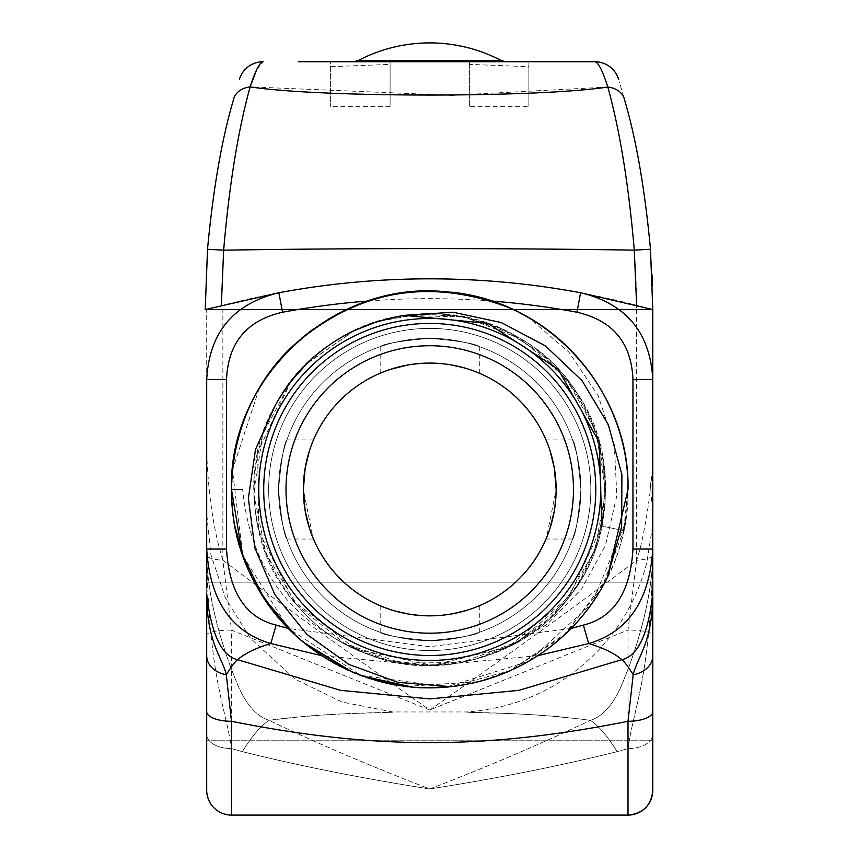 <?xml version="1.0" encoding="UTF-8"?>
<svg xmlns="http://www.w3.org/2000/svg" width="858" height="858" viewBox="0 0 858 858"><rect width="100%" height="100%" fill="white"/><g stroke="black" fill="none" stroke-linecap="round" stroke-linejoin="round"><path stroke-width="0.64" stroke-dasharray="4.29 3.22" d="M652.777 594.068L652.777 555.287C650.471 679.161 633.59 707.582 627.992 748.584C633.558 707.829 650.503 678.839 652.777 555.287C652.08 603.828 632.85 658.086 624.688 677.563C615.787 701.619 604.364 715.883 590.401 720.355C518.522 711.121 460.07 713.105 467.396 711.968C472.844 713.556 529.054 711.775 590.401 720.355C518.522 711.121 460.07 713.105 467.396 711.968C472.844 713.556 529.054 711.775 590.401 720.355A99.131 26.276 -112.3 0 1 617.17 751.629L627.992 748.584L617.17 751.629C559.813 765.947 497.34 778.388 429.74 788.974C362.151 778.388 299.667 765.937 242.31 751.629L231.488 748.584L231.488 815.1A24.785 24.785 0 0 1 206.703 790.315L206.703 731.874M206.703 710.467L206.703 656.542M206.703 622.479L206.703 587.816M206.703 556.316L206.703 714.103M206.703 718.232L206.703 582.153L206.703 740.754L652.777 740.754L652.777 734.534L652.777 790.315L652.777 635.135A24.785 5.062 180 0 0 628.002 630.072L628.002 748.584A24.785 14.05 0 0 0 652.777 734.534L652.777 514.103L652.284 528.035L646.889 562.065C639.875 589.896 627.445 615.068 609.609 637.58C572.447 682.55 524.871 707.335 466.902 711.947L392.589 711.947L341.731 701.983L295.109 679.128L250.439 638.288L225.472 598.273L210.929 554.751L206.703 514.189M652.777 655.802L652.777 734.534A24.785 14.05 180 0 1 628.002 748.584L628.002 815.1L231.488 815.1C216.441 813.631 208.172 805.372 206.703 790.315L206.703 635.135A24.785 5.062 0 0 1 231.488 630.072L222.866 560.338C218.672 546.171 209.47 516.033 206.703 454.107M206.703 607.335L206.703 647.715M650.192 482.164L652.777 513.449L652.777 555.298C652.155 603.099 633.258 656.863 624.956 676.898C616.098 701.233 604.568 715.711 590.401 720.355A99.131 26.276 67.7 0 1 617.17 751.629C559.813 765.937 497.34 778.388 429.74 788.974C362.151 778.388 299.667 765.937 242.31 751.629A99.131 26.276 -67.7 0 1 269.09 720.355C254.965 715.765 243.447 701.297 234.545 676.93C226.244 656.928 207.304 602.949 206.703 555.287L206.703 555.276C207.443 604.075 226.662 658.065 234.813 677.584C243.704 701.63 255.126 715.883 269.09 720.355C317.385 743.425 370.946 766.301 429.74 788.974C488.567 766.291 542.117 743.425 590.401 720.355C542.095 743.425 488.545 766.301 429.74 788.974C370.924 766.291 317.374 743.425 269.09 720.355C340.98 711.121 399.538 713.105 392.074 711.968C386.518 713.556 330.341 711.786 269.09 720.355C340.98 711.121 399.538 713.105 392.074 711.968C386.518 713.556 330.341 711.786 269.09 720.355A99.131 26.276 112.3 0 0 242.31 751.629L231.488 748.584A24.785 14.05 0 0 1 206.703 734.534L206.703 734.534A24.785 14.05 180 0 0 231.488 748.584C225.879 707.539 209.02 679.161 206.703 555.276C209.02 679.193 225.868 707.475 231.488 748.584L231.488 630.072L429.74 710.027C356.435 658.73 287.473 608.837 222.866 560.338A24.785 5.373 0 0 1 206.703 555.298L206.703 525.589M206.703 517.213L206.703 514.114M206.703 379.59L206.703 309.556L652.777 309.556L652.777 454.107C652.724 469.68 650.836 489.35 647.146 513.127C643.521 535.156 640.014 550.9 636.615 560.338A24.785 5.373 180 0 0 652.777 555.298L652.777 555.33M206.703 655.802L206.703 582.153L652.777 582.153L652.777 647.683M636.078 280.813L636.615 309.556L206.703 309.556L652.777 309.556L636.625 309.556L636.604 305.191M221.332 305.587L223.638 250.171C229.29 184.577 238.138 130.148 250.15 86.862L449.882 95.227M453.828 95.195L607.818 87.033C619.841 130.384 628.667 184.749 634.298 250.139A594.766 25.397 180 0 0 223.638 250.171L207.518 249.281L205.223 309.556L221.321 309.556M652.016 274.699L650.482 249.249L634.298 250.139L636.057 280.298M429.74 710.027C503.056 658.73 572.018 608.837 636.615 560.338L628.002 630.072L429.74 710.027M652.777 579.418L652.777 607.721M652.777 661.454L652.777 740.754L652.777 661.454M650.482 249.249L652.777 309.556C504.086 268.49 355.394 268.49 206.703 309.556L206.703 557.346M623.712 96.836L619.508 82.25M250.15 86.862A24.785 18.168 15.4 0 0 233.751 98.756L234.266 96.879M617.385 76.083A24.785 24.785 154.4 0 1 618.436 78.732L618.296 78.325M594.905 61.733C598.337 62.398 602.638 70.828 607.818 87.033M298.348 61.733L330.62 61.733L330.62 66.699L390.09 64.371L390.09 61.733L469.39 61.733L469.39 64.371L528.871 66.699L528.871 61.733L559.437 61.733M256.703 69.68L263.095 61.733M390.09 64.371L390.09 106.338L390.09 61.733L330.62 61.733L330.62 106.338L330.62 66.699M528.871 61.733L469.39 61.733L469.39 106.338L528.871 106.338L528.871 61.733M377.188 61.733L353.55 61.733M429.74 61.733L478.732 61.733L429.74 61.733M469.39 64.371L469.39 106.338M528.871 66.699L528.871 106.338M390.09 106.338L330.62 106.338M537.848 655.651L429.74 665.883L321.632 655.651M278.571 489.468A151.169 151.169 0 0 0 429.74 640.636A151.169 151.169 0 0 0 580.909 489.468A151.169 151.169 0 0 0 429.74 338.299A151.169 151.169 0 0 0 278.571 489.468A151.169 151.169 0 0 0 429.74 640.636A151.169 151.169 0 0 0 580.909 489.468C578.185 519.519 575.396 536.046 572.554 539.028C575.396 536.046 578.185 519.519 580.909 489.468C578.185 519.519 575.396 536.046 572.554 539.028C575.396 536.046 578.185 519.519 580.909 489.468C578.185 459.416 575.396 442.889 572.554 439.907C575.396 442.889 578.185 459.416 580.909 489.468C578.185 459.416 575.396 442.889 572.554 439.907C575.396 442.889 578.185 459.416 580.909 489.468A151.169 151.169 0 0 0 429.74 338.299A151.169 151.169 0 0 0 278.571 489.468C281.295 519.519 284.084 536.046 286.926 539.028C284.084 536.046 281.295 519.519 278.571 489.468C281.295 519.519 284.084 536.046 286.926 539.028C284.084 536.046 281.295 519.519 278.571 489.468C281.295 459.416 284.084 442.889 286.926 439.907C284.084 442.889 281.295 459.416 278.571 489.468C281.295 459.416 284.084 442.889 286.926 439.907C284.084 442.889 281.295 459.416 278.571 489.468M429.74 640.636C459.791 637.912 476.319 635.124 479.311 632.282C476.319 635.124 459.791 637.912 429.74 640.636C459.791 637.912 476.319 635.124 479.311 632.282C476.319 635.124 459.791 637.912 429.74 640.636C399.689 637.912 383.172 635.124 380.18 632.282C383.172 635.124 399.689 637.912 429.74 640.636C399.689 637.912 383.172 635.124 380.18 632.282C383.172 635.124 399.689 637.912 429.74 640.636M429.74 338.299C459.791 341.023 476.319 343.811 479.311 346.653C476.319 343.811 459.791 341.023 429.74 338.299C459.791 341.023 476.319 343.811 479.311 346.653C476.319 343.811 459.791 341.023 429.74 338.299C399.689 341.023 383.172 343.811 380.18 346.653C383.172 343.811 399.689 341.023 429.74 338.299C399.689 341.023 383.172 343.811 380.18 346.653C383.172 343.811 399.689 341.023 429.74 338.299M547.908 534.309L546.503 537.859L556.134 489.468L555.673 478.7M554.343 468.275L554.247 467.717L554.343 468.275M549.999 450.589L548.155 445.281L549.999 450.589M547.908 444.626L546.503 441.076L547.908 444.626M546.482 441.023L546.01 439.907L546.482 441.023M439.564 363.46L429.74 363.084A126.383 126.383 0 0 1 556.134 489.468A126.383 126.383 0 0 1 429.74 615.851L441.656 615.293M440.519 615.39L429.74 615.851A126.383 126.383 0 0 1 303.357 489.468A126.383 126.383 0 0 1 429.74 363.084L440.519 363.545M450.943 364.875L451.501 364.972L450.943 364.875M468.629 369.208L473.916 371.053L468.629 369.208M474.581 371.299L478.142 372.715L474.581 371.299M478.185 372.737L479.311 373.209L478.185 372.737M464.178 367.868L455.287 365.69M450.943 614.06L451.501 613.963L450.943 614.06M452.799 613.738L465.658 610.639M468.629 609.727L473.916 607.882L468.629 609.727M556.134 489.468L555.673 500.235M554.343 510.66L554.247 511.229M549.999 528.346L548.155 533.655M546.482 537.912L546.01 539.028L546.482 537.912M419.916 615.476L418.972 615.39M408.547 614.06L407.99 613.963M390.862 609.727L385.574 607.882L390.862 609.727M384.899 607.636L381.349 606.22L384.899 607.636M381.295 606.198L380.18 605.727L381.295 606.198M394.691 610.896L411.733 614.564M418.972 363.545L429.74 363.084L411.69 364.382M408.547 364.875L407.99 364.972L408.547 364.875M390.862 369.208L385.564 371.053L390.862 369.208M384.899 371.299L381.349 372.715L384.899 371.299M381.295 372.737L380.18 373.209L381.295 372.737M311.583 534.309L312.988 537.859L303.357 489.468L303.818 478.7M305.148 468.275L305.244 467.707L305.148 468.275M309.481 450.589L311.336 445.281L309.481 450.589M311.583 444.626L312.988 441.076L311.583 444.626M313.009 441.023L313.481 439.907L313.009 441.023M313.009 537.912L313.481 539.028L313.009 537.912M311.336 533.655L309.481 528.346M305.244 511.218L305.148 510.66M429.74 345.731A143.736 143.736 0 0 0 286.014 489.468A143.736 143.736 0 0 0 429.74 633.204A143.736 143.736 0 0 0 573.476 489.468A143.736 143.736 0 0 0 429.74 345.731M268.661 489.468A161.079 161.079 0 0 0 429.74 650.546A161.079 161.079 0 0 0 590.83 489.468A161.079 161.079 0 0 0 429.74 328.389A161.079 161.079 0 0 0 268.661 489.468A161.079 161.079 0 0 1 429.74 328.389A161.079 161.079 0 0 1 590.83 489.468A161.079 161.079 0 0 1 429.74 650.546A161.079 161.079 0 0 1 268.661 489.468A161.079 161.079 0 0 1 429.74 328.389A161.079 161.079 0 0 1 590.83 489.468A161.079 161.079 0 0 1 429.74 650.546A161.079 161.079 0 0 1 268.661 489.468A161.079 161.079 0 0 1 429.74 328.389A161.079 161.079 0 0 1 590.83 489.468A161.079 161.079 0 0 1 429.74 650.546A161.079 161.079 0 0 1 268.661 489.468M232.153 505.705L231.488 489.468C229.333 587.88 310.918 678.485 409.019 686.636C506.681 699.066 605.308 627.391 623.669 530.684L628.002 489.468C630.319 388.835 544.851 296.836 444.315 291.752C344.133 282.046 246.107 360.499 233.633 460.392C216.581 559.609 287.623 663.127 386.315 682.904C472.737 703.871 569.165 657.925 607.325 577.616L566.57 632.936L509.384 671.02M509.212 671.095L478.667 681.584M478.41 681.66L406.66 686.368M366.13 677.241L351.941 671.814M303.378 642.234L291.291 631.37M280.137 619.551L278.593 617.76M258.473 589.317L243.64 557.797M234.974 526.49L232.368 508.065M625.396 521.482L628.002 489.468L624.999 523.841M290.819 381.488L257.722 452.509L258.73 530.866L293.661 601.008L355.587 649.023L432.207 665.4L508.354 646.878L568.897 597.147L601.844 526.051L605.469 480.577L597.275 435.703L577.831 394.444L548.423 359.566L511.036 333.419L468.189 317.771L422.769 313.653L377.81 321.353M352.745 331.263L376.683 321.707M354.472 330.427L307.239 363.17M290.326 382.132L275.418 404.955M291.012 381.252L262.58 434.545L253.861 494.305L265.862 553.507L297.168 605.158L344.112 643.178L401.136 663.073L461.529 662.526L518.178 641.58L564.414 602.702L594.776 550.482L605.684 491.076L595.87 431.488L566.473 378.721L520.956 339.007L464.693 317.02L404.322 315.369L377.756 321.375M354.075 330.62L306.724 363.663M231.488 489.468C228.239 601.447 334.781 699.538 446.117 687.043C545.945 681.048 630.265 589.446 628.002 489.468C631.252 377.488 524.699 279.397 413.374 291.892C313.545 297.887 229.215 389.489 231.488 489.468C228.239 601.447 334.781 699.538 446.117 687.043C545.945 681.048 630.265 589.446 628.002 489.468C631.252 377.488 524.71 279.397 413.374 291.892C313.545 297.887 229.215 389.489 231.488 489.468L242.653 489.468L231.488 489.468A198.252 198.252 0 0 1 528.871 317.771L568.918 352.177L598.058 395.559L614.339 444.616L616.827 495.677L605.587 544.959L581.713 588.856L547.222 624.227L504.912 648.551C452.091 672.018 399.774 670.924 347.973 645.259L388.481 660.51L431.499 665.411L474.399 659.652L514.607 643.597L549.667 618.221L577.477 585.038L596.342 546.085L605.115 503.7L603.281 460.446L590.947 418.951L568.843 381.724L538.331 351.019L501.244 328.7L459.834 316.109L416.591 314.007L374.152 322.533M354.719 330.319L377.381 321.493M354.665 330.341L306.574 363.824M504.912 648.551C600.729 606.981 636.668 474.453 574.999 390.165C524.41 312.012 408.891 289.425 332.593 342.771C243.715 397.619 227.091 533.923 300.193 608.526C368.35 687.644 505.576 682.582 567.728 598.648C635.124 518.865 608.494 384.159 515.819 336.014C435.8 288.427 322.254 319.466 277.563 401.147C222.276 489.746 267.889 619.261 366.505 653.657C462.709 694.304 583.419 628.85 601.844 526.051L623.669 530.684L601.437 588.599L562.398 636.797L510.381 670.581L450.461 686.636M347.973 645.259C284.802 614.189 249.699 562.258 242.653 489.468M519.401 312.644L503.871 305.598M487.323 299.764L471.793 295.72M456.209 292.986L439.253 291.441M423.82 291.302L398.101 293.758M397.318 293.886L380.855 297.34M358.848 304.322L343.103 311.143M328.121 319.24L313.878 328.593M301.919 337.923L289.339 349.496M278.518 361.261L267.396 375.686M259.32 388.17L232.443 470.023L242.825 555.544L288.502 628.592L360.853 675.364L446.214 687.033L528.464 661.4L592.074 603.292L625.021 523.691M427.852 687.708L411.314 686.861M363.009 676.158L348.487 670.302M305.373 643.865L294.38 634.319M242.825 555.544L242.181 553.689M652.777 740.754L206.703 740.754L652.777 740.754M652.777 582.153L206.703 582.153L652.777 582.153M222.866 560.338L222.866 309.556M636.615 309.556L636.615 560.338M501.329 60.596L358.161 60.596M368.211 301.008A804.943 804.943 0 0 1 491.269 301.008M571.106 628.464L429.74 646.739L288.374 628.464M623.669 530.684L601.844 526.051M231.488 815.1L628.002 815.1M652.777 309.556L652.391 284.566M652.777 734.534L652.777 514.221M206.703 734.534L206.703 732.26L206.703 734.534M206.703 672.297L206.703 668.339M206.703 594.272L206.703 583.697M206.703 580.298L206.703 568.361M206.703 549.967L206.703 542.256M206.703 524.335L206.703 513.985M206.703 673.08L206.703 668.221M206.703 654.364L206.703 620.559M206.703 610.424L206.703 555.276M572.554 439.907L546.01 439.907M380.18 605.727L380.18 632.282M479.311 605.727L479.311 632.282M380.18 346.653L380.18 373.209M479.311 346.653L479.311 373.209M313.481 439.907L286.926 439.907M313.481 539.028L286.926 539.028M572.554 539.028L546.01 539.028"/><path stroke-width="1.29" d="M321.632 655.651L270.817 643.543C231.263 631.917 209.888 600.418 206.703 549.056L206.703 379.59C209.17 332.69 233.237 303.732 278.893 292.739A824.774 824.774 0 0 1 580.587 292.739C626.243 303.721 650.3 332.668 652.777 379.59L652.777 549.056C649.592 600.418 628.228 631.917 588.674 643.543L537.848 655.651M652.777 734.534L652.777 594.068C648.251 634.083 637.966 655.952 621.911 659.673L518.94 690.347L429.719 698.916L340.519 690.336L237.58 659.673C221.525 655.952 211.24 634.083 206.703 594.068L206.703 790.315L206.703 594.068C206.993 643.232 221.825 656.155 226.298 674.699A24.785 19.326 180 0 1 206.703 655.802M206.703 731.874L206.703 710.467M206.703 656.542L206.703 622.479M206.703 587.816L206.703 556.316M206.703 714.103L206.703 718.232M206.703 635.135L206.703 607.335M206.703 582.153L206.703 549.967M206.703 525.589L206.703 517.213M206.703 514.114L206.703 379.59L226.533 379.59C228.024 342.868 246.686 320.409 282.518 312.226A804.943 804.943 0 0 1 368.211 301.008M206.703 647.715L206.703 740.754M636.604 305.191L634.298 250.139C628.667 184.749 619.841 130.384 607.818 87.033C537.119 97.844 318.575 97.619 250.15 86.862C238.138 130.148 229.29 184.577 223.638 250.171L221.332 305.587M234.266 96.879L233.741 98.777C221.965 138.277 213.224 188.438 207.518 249.281L205.223 309.556L278.893 292.739L282.518 312.226M652.777 790.315L652.777 711.636L652.777 790.315C651.308 805.372 643.05 813.631 628.002 815.1A24.785 24.785 0 0 0 652.777 790.315A24.785 24.785 0 0 1 628.002 815.1L628.002 721.288C485.285 749.742 374.195 749.753 231.488 721.288L231.488 815.1L628.002 815.1A24.785 24.785 -0 0 0 652.777 790.315L652.777 549.056L632.957 549.056C630.394 592.213 613.867 617.556 583.376 625.096L571.106 628.464M652.777 379.59L652.777 309.556L652.777 379.59L632.957 379.59L632.957 549.056M583.376 625.096L588.674 643.543C603.249 647.887 614.328 653.26 621.911 659.673A99.131 13.481 -111.5 0 1 633.183 674.699L628.002 721.288A24.785 9.652 0 0 0 652.777 711.636L652.777 655.802A24.785 19.326 0 0 1 633.183 674.699C637.601 656.295 652.509 643.243 652.777 594.068L652.777 549.056M652.777 555.373L652.777 582.153M652.777 555.33L652.777 579.418M652.777 607.721L652.777 635.135M652.777 454.257L652.777 514.221M652.777 647.683L652.777 740.754M559.437 61.733L594.905 61.733C598.337 62.398 602.638 70.828 607.818 87.033A24.785 18.115 -15.4 0 1 624.292 98.906C636.078 138.481 644.808 188.599 650.482 249.249C644.808 188.599 636.078 138.481 624.292 98.906L623.712 96.836M278.893 292.739A824.774 824.774 0 0 1 580.587 292.739L652.777 309.556L650.482 249.249L634.298 250.139A594.766 25.397 180 0 0 223.638 250.171L207.518 249.281C213.224 188.438 221.965 138.277 233.741 98.777A24.785 18.168 15.4 0 0 233.741 98.777A24.785 18.168 -164.6 0 1 250.15 86.862L256.703 69.68M449.882 95.227L453.828 95.195M298.348 61.733L594.905 61.733A24.785 24.785 154.4 0 1 617.385 76.083L618.296 78.325M358.161 60.596L501.329 60.596A153.646 153.646 0 0 0 358.161 60.596L353.55 61.733L377.188 61.733M478.732 61.733L505.941 61.733L478.732 61.733M618.618 79.322A24.785 24.785 0 0 0 594.905 61.733A24.785 24.785 0 0 1 618.618 79.322L618.564 79.129M239.382 79.322A24.785 24.785 0 0 1 263.095 61.733A24.785 24.785 0 0 0 239.382 79.322A24.785 24.785 -153.8 0 1 263.095 61.733C259.631 62.398 255.319 70.774 250.15 86.862M288.374 628.464L276.115 625.096L270.817 643.543C256.242 647.887 245.163 653.26 237.58 659.673A99.131 13.481 -68.5 0 0 226.298 674.699L231.488 721.288A24.785 9.652 180 0 1 206.703 711.636M231.488 815.1A24.785 24.785 0 0 1 206.703 790.315A24.785 24.785 0 0 0 231.488 815.1M555.673 478.7L554.343 468.275L556.134 489.468M554.247 467.717L549.999 450.589L554.247 467.707M548.155 445.281L547.908 444.626L548.155 445.281M440.519 363.545L439.564 363.46M452.123 365.079L464.178 367.868M473.916 371.053L474.581 371.299L473.916 371.053M455.287 365.69L452.391 365.122M429.74 363.084A126.383 126.383 0 0 1 556.134 489.468A126.383 126.383 0 0 1 429.74 615.851A126.383 126.383 0 0 1 303.357 489.468A126.383 126.383 0 0 1 429.74 363.084M441.656 615.293L440.519 615.39M465.658 610.639L452.799 613.738M473.916 607.882L474.581 607.636L473.916 607.882M555.673 500.235L554.343 510.66M554.247 511.229L549.999 528.346M548.155 533.655L547.908 534.309M418.972 615.39L408.547 614.06M407.99 613.963L394.691 610.896M411.733 614.564L419.916 615.476M411.69 364.382L418.972 363.545M407.99 364.972L390.862 369.208L407.99 364.972M303.818 478.7L305.148 468.275L303.357 489.468L305.148 510.66M305.244 467.707L309.481 450.589L305.244 467.707M311.336 445.281L311.583 444.626L311.336 445.281M311.583 534.309L311.336 533.655M309.481 528.346L305.244 511.218M429.74 345.731A143.736 143.736 0 0 0 286.014 489.468A143.736 143.736 0 0 0 429.74 633.204A143.736 143.736 0 0 0 573.476 489.468A143.736 143.736 0 0 0 429.74 345.731M263.706 489.468A166.034 166.034 0 0 1 429.74 323.434A166.034 166.034 0 0 1 595.784 489.468A166.034 166.034 0 0 1 429.74 655.501A166.034 166.034 0 0 1 263.706 489.468M258.751 489.468A170.999 170.999 0 0 1 429.74 318.468A170.999 170.999 0 0 1 600.739 489.468A170.999 170.999 0 0 1 429.74 660.467A170.999 170.999 0 0 1 258.751 489.468M275.418 404.955L255.491 449.506L248.37 498.401L254.869 547.962L274.764 594.444L306.799 634.287L348.809 664.392L397.865 682.346L450.471 686.636A198.252 198.252 0 0 0 607.325 577.616L621.642 526.801L621.9 474.549L608.322 424.678L582.132 380.77L545.506 345.946L501.329 322.587L453.024 312.215L404.322 315.369C347.318 325.053 304.354 354.922 275.418 404.955M242.181 553.689L231.488 489.468C228.239 377.488 334.781 279.397 446.117 291.892C545.945 297.887 630.265 389.489 628.002 489.468C628.935 412.14 579.772 337.323 508.408 307.486C429.461 277.402 357.968 289.918 293.929 345.045C228.217 404.761 212.119 510.113 256.982 586.722C294.112 654.579 373.659 695.645 450.471 686.636L427.852 687.708M231.488 489.468C228.239 377.488 334.781 279.397 446.117 291.892C545.945 297.887 630.265 389.489 628.002 489.468L607.325 577.616M406.66 686.368L366.13 677.241M351.941 671.814L303.378 642.234M291.291 631.37L280.137 619.551M278.593 617.76L258.473 589.317M243.64 557.797L234.974 526.49M232.368 508.065L232.153 505.705M624.999 523.841L623.669 530.684M377.81 321.353L352.745 331.263M376.683 321.707L354.472 330.427M307.239 363.17L290.326 382.132M601.844 526.051L599.227 442.224L558.097 369.122L487.805 323.369L404.322 315.369M377.756 321.375L354.075 330.62M306.724 363.663L291.012 381.252M374.152 322.533L354.719 330.319M377.381 321.493L354.665 330.341M306.574 363.824L290.819 381.488M528.871 317.771L519.401 312.644M503.871 305.598L487.323 299.764M471.793 295.72L456.209 292.986M439.253 291.441L423.82 291.302M398.101 293.758L397.318 293.886M380.855 297.34L358.848 304.322M343.103 311.143L328.121 319.24M313.878 328.593L301.919 337.923M289.339 349.496L278.518 361.261M267.396 375.686L259.32 388.17M625.021 523.691L625.396 521.482M411.314 686.861L363.009 676.158M348.487 670.302L305.373 643.865M294.38 634.319L263.856 598.037L242.825 555.544M607.818 87.033A24.785 18.115 164.6 0 1 624.292 98.906M276.115 625.096C245.624 617.556 229.097 592.213 226.533 549.056L226.533 379.59M206.703 549.056L226.533 549.056M491.269 301.008A804.943 804.943 0 0 1 576.962 312.226C612.794 320.409 631.467 342.868 632.957 379.59M580.587 292.739L576.962 312.226M652.391 284.566L652.016 274.699M618.672 79.483L617.385 76.083M501.329 60.596L505.941 61.733M206.703 683.429L206.703 672.297M206.703 668.339L206.703 594.272M206.703 583.697L206.703 580.298M206.703 568.361L206.703 557.346M206.703 542.256L206.703 524.335M206.703 683.097L206.703 673.08M206.703 668.221L206.703 654.364M206.703 620.559L206.703 610.424M652.777 594.068L652.777 655.802"/></g></svg>
